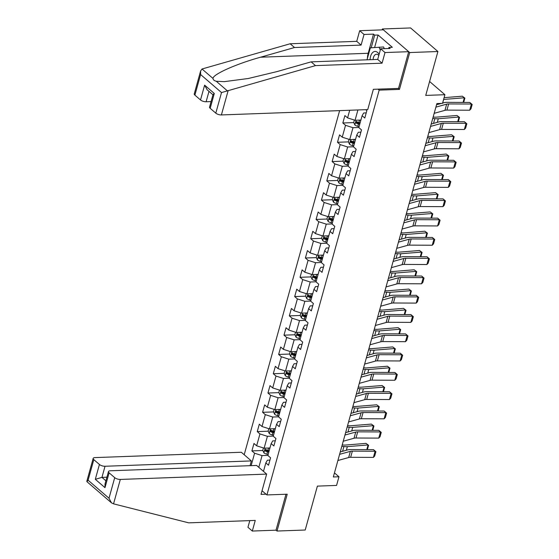 <?xml version="1.0" encoding="UTF-8"?>
<svg xmlns="http://www.w3.org/2000/svg" width="559" height="559" viewBox="0 0 559 559"><rect width="100%" height="100%" fill="white"/><g stroke="black" fill="none" stroke-linecap="round" stroke-linejoin="round"><path stroke-width="0.84" d="M339.627 110.626L244.199 454.74M398.35 88.413L399.482 89.391L409.705 52.546L382.377 28.977L382.125 29.886M382.377 28.977L410.586 27.95L437.914 51.512L425.734 95.407L444.915 94.709L429.598 81.495M249.803 520.618L247.951 527.291L252.312 531.05L276.006 530.184L277.005 531.043L305.207 530.016L317.386 486.12L336.567 485.422L338.964 476.771L334.457 472.879M409.705 52.546L437.914 51.512M277.005 531.043L287.221 494.198L266.916 494.939L262.038 490.739M266.916 494.939L379.177 90.132L378.045 89.154M269.941 460.092L267.384 460.19L265.825 462.901L268.516 465.221L270.577 457.807L267.88 455.48L271.171 443.608L273.868 445.935L275.922 438.515L273.232 436.195L276.523 424.323L279.214 426.65L281.275 419.229L278.578 416.902L281.869 405.03L284.566 407.357L286.62 399.937L283.93 397.617L287.221 385.745L289.918 388.072L291.973 380.651L289.276 378.324L292.567 366.459L295.264 368.779L297.318 361.366L294.628 359.039L297.919 347.167L300.616 349.494L302.671 342.073L299.973 339.746L303.264 327.881L305.962 330.201L308.023 322.788L305.326 320.461L308.617 308.589L311.314 310.916L313.368 303.495L310.671 301.175L313.962 289.303L316.66 291.63L318.721 284.21L316.024 281.883L319.315 270.011L322.012 272.338L324.066 264.917L321.369 262.597L324.66 250.725L327.357 253.052L329.419 245.632L326.722 243.305L330.013 231.44L332.71 233.76L334.764 226.346L332.067 224.019L335.358 212.147L338.055 214.474L340.117 207.054L337.419 204.734L340.711 192.862L343.408 195.189L345.462 187.768L342.765 185.441L346.063 173.57L348.753 175.896L350.814 168.476L348.117 166.156L351.408 154.284L354.106 156.611L356.16 149.19L353.47 146.863L356.761 134.998L359.451 137.318L361.512 129.905L358.815 127.578L362.106 115.706L364.803 118.033L366.858 110.612L365.775 109.676M265.825 462.901L263.478 471.363M251.152 465.64L254.597 453.216L251.899 450.896L262.849 450.491M349.703 110.263L347.586 117.893L344.896 115.573L342.835 122.987L345.532 125.314L342.241 137.186L339.544 134.859L337.489 142.279L340.179 144.606L336.888 156.471L334.198 154.151L332.137 161.565L334.834 163.892L331.543 175.764L328.846 173.437L326.791 180.857L329.482 183.177L326.19 195.049L323.493 192.722L321.439 200.143L324.136 202.47L320.845 214.342L318.148 212.015L316.087 219.435L318.784 221.755L315.493 233.627L312.795 231.3L310.741 238.721L313.438 241.048L310.147 252.913L307.45 250.593L305.389 258.006L308.086 260.333L304.795 272.205L302.098 269.878L300.043 277.299L302.74 279.619L299.449 291.491L296.752 289.164L294.691 296.584L297.388 298.911L294.097 310.783L291.4 308.456L289.345 315.877L292.043 318.197L288.751 330.069L286.054 327.742L283.993 335.162L286.69 337.489L283.399 349.354L280.702 347.034L278.648 354.448L281.345 356.775L278.047 368.647L275.356 366.32L273.295 373.74L275.992 376.067L272.701 387.932L270.004 385.612L267.95 393.026L270.647 395.353L267.349 407.225L264.659 404.898L262.597 412.318L265.294 414.638L262.003 426.51L259.306 424.183L257.252 431.604L259.942 433.931L256.651 445.803L253.961 443.476L251.899 450.896M444.915 94.709L442.518 103.366L436.879 103.569L333.325 476.974L338.964 476.771M271.171 443.608L272.729 440.897L275.294 440.806M269.962 447.969L264.121 448.185L267.412 436.313L273.253 436.097M256.651 445.803L264.121 448.185M259.942 433.931L267.412 436.313M276.523 424.323L278.082 421.612L280.639 421.514M275.314 428.683L269.473 428.893L272.764 417.021L278.606 416.811M262.003 426.51L269.473 428.893M265.294 414.638L272.764 417.021M281.869 405.03L283.427 402.319L285.991 402.228M280.66 409.391L274.818 409.607L278.109 397.735L283.951 397.519M267.349 407.225L274.818 409.607M270.647 395.353L278.109 397.735M287.221 385.745L288.779 383.034L291.337 382.936M286.012 390.105L280.171 390.315L283.462 378.45L289.303 378.233M272.701 387.932L280.171 390.315M275.992 376.067L283.462 378.45M292.567 366.459L294.125 363.741L296.689 363.65M291.358 370.813L285.516 371.029L288.807 359.157L294.649 358.948M278.047 368.647L285.516 371.029M281.345 356.775L288.807 359.157M297.919 347.167L299.477 344.456L302.035 344.365M296.71 351.527L290.869 351.737L294.16 339.872L300.001 339.655M283.399 349.354L290.869 351.737M286.69 337.489L294.16 339.872M303.264 327.881L304.823 325.17L307.387 325.072M302.056 332.242L296.214 332.451L299.505 320.58L305.347 320.37M288.751 330.069L296.214 332.451M292.043 318.197L299.505 320.58M308.617 308.589L310.175 305.878L312.733 305.787M307.408 312.949L301.567 313.166L304.858 301.294L310.699 301.077M294.097 310.783L301.567 313.166M297.388 298.911L304.858 301.294M313.962 289.303L315.521 286.592L318.085 286.494M312.754 293.664L306.912 293.873L310.203 282.002L316.045 281.792M299.449 291.491L306.912 293.873M302.74 279.619L310.203 282.002M319.315 270.011L320.873 267.3L323.43 267.209M318.106 274.371L312.264 274.588L315.555 262.716L321.397 262.506M304.795 272.205L312.264 274.588M308.086 260.333L315.555 262.716M324.66 250.725L326.225 248.014L328.783 247.923M323.451 255.086L317.61 255.295L320.901 243.431L326.749 243.214M310.147 252.913L317.61 255.295M313.438 241.048L320.901 243.431M330.013 231.44L331.571 228.729L334.128 228.631M328.804 235.793L322.962 236.01L326.253 224.138L332.095 223.928M315.493 233.627L322.962 236.01M318.784 221.755L326.253 224.138M335.358 212.147L336.923 209.436L339.481 209.346M334.149 216.508L328.308 216.724L331.606 204.853L337.447 204.636M320.845 214.342L328.308 216.724M324.136 202.47L331.606 204.853M340.711 192.862L342.269 190.151L344.826 190.053M339.502 197.222L333.66 197.432L336.951 185.56L342.793 185.35M326.19 195.049L333.66 197.432M329.482 183.177L336.951 185.56M346.063 173.57L347.621 170.858L350.179 170.768M344.854 177.93L339.006 178.146L342.304 166.275L348.145 166.058M331.543 175.764L339.006 178.146M334.834 163.892L342.304 166.275M351.408 154.284L352.967 151.573L355.531 151.475M350.2 158.644L344.358 158.854L347.649 146.989L353.491 146.772M336.888 156.471L344.358 158.854M340.179 144.606L347.649 146.989M356.761 134.998L358.319 132.28L360.876 132.19M355.552 139.352L349.71 139.568L353.002 127.697L358.843 127.487M342.241 137.186L349.71 139.568M345.532 125.314L353.002 127.697M362.106 115.706L363.664 112.995L366.229 112.904M360.897 120.066L355.056 120.276L357.921 109.962M347.586 117.893L355.056 120.276M399.482 89.391L379.177 90.132M267.908 455.389L262.066 455.599L258.81 467.338M254.597 453.216L262.066 455.599M342.835 122.987L353.784 122.589M357.306 122.463L358.682 122.414M337.489 142.279L348.432 141.881M351.953 141.748L353.33 141.7M332.137 161.565L343.086 161.167M346.608 161.041L347.984 160.992M326.791 180.857L337.734 180.459M341.256 180.326L342.632 180.278M321.439 200.143L332.388 199.745M335.91 199.619L337.28 199.563M316.087 219.435L327.036 219.03M330.558 218.904L331.934 218.855M310.741 238.721L321.684 238.323M325.212 238.19L326.582 238.141M305.389 258.006L316.338 257.608M319.86 257.482L321.236 257.433M300.043 277.299L310.986 276.901M314.507 276.768L315.884 276.719M294.691 296.584L305.64 296.186M309.162 296.06L310.538 296.004M289.345 315.877L300.288 315.472M303.81 315.346L305.186 315.297M283.993 335.162L294.942 334.764M298.464 334.631L299.841 334.582M278.648 354.448L289.59 354.05M293.112 353.924L294.488 353.875M273.295 373.74L284.245 373.342M287.766 373.209L289.143 373.16M267.95 393.026L278.892 392.628M282.414 392.502L283.79 392.453M262.597 412.318L273.547 411.92M277.068 411.787L278.445 411.738M257.252 431.604L268.194 431.206M271.716 431.08L273.092 431.024M266.37 450.365L267.747 450.316M435.887 107.146L446.669 104.156A6.96 2.69 -164.5 0 1 448.639 103.932L471.405 104.03L469.763 102.437L447.004 102.339A10.432 4.039 15.5 0 0 444.049 102.674L442.595 103.08M441.414 103.401L436.551 104.75M434.168 113.33L444.957 110.34A6.96 2.69 -164.5 0 1 446.927 110.116L469.686 110.214L471.405 104.03L472.187 104.484L470.985 108.809L469.686 110.214M469.763 102.437L472.187 104.484M463.069 102.409L464.354 97.769L443.65 99.446A10.432 4.039 -164.5 0 1 443.601 99.453M464.878 98.111L462.307 96.19L464.878 98.111L463.684 102.409M444.098 97.664L462.307 96.19M379.114 54.349A9.042 5.29 -92.1 0 0 372.336 52.881A9.042 5.29 -92.1 0 0 370.093 59.701M378.792 55.516A6.191 3.62 -92.1 0 0 376.486 54.251A6.191 3.62 -92.1 0 0 374.635 55.229A6.191 3.62 -92.1 0 0 373.112 59.589M367.011 59.813L370.324 47.857L383.593 46.97L384.271 48.661M379.079 47.138L380.281 50.135M367.382 58.471A15.652 9.147 87.9 0 1 368.199 53.28L373.517 34.113L364.035 34.462L361.086 45.097L294.516 47.522L290.163 43.763L202.03 68.995L200.618 70.951L200.604 74.543L194.895 95.128A4.172 1.614 -164.5 0 1 194.259 93.891L200.618 70.951M294.516 47.522L260.592 57.207C236.261 63.887 212.595 74.466 213.021 78.47C213.084 79.776 214.16 80.699 216.242 81.244L224.236 81.663L248.343 78.491L277.208 71.538L311.139 61.853L377.702 59.422L380.658 48.794L390.133 48.444L388.952 47.424L392.334 47.305L378.08 35.007L374.698 35.133L371.19 47.788M364.035 34.462L359.682 30.703L383.369 29.837L408.706 51.687L398.525 88.406L373.363 89.321L367.738 109.599L221.399 114.937A4.172 1.614 -164.5 0 1 215.802 113.156L210.184 108.313A4.172 1.614 -164.5 0 1 209.548 107.076L213.014 94.59L214.3 93.479L210.184 108.313M361.086 45.097L356.733 41.338L359.682 30.703M290.163 43.763L356.733 41.338M215.802 113.156L221.511 92.563L315.493 65.613L382.063 63.181L385.011 52.546L380.658 48.794M385.011 52.546L408.706 51.687M373.517 34.113L374.698 35.133M382.063 63.181L377.702 59.422M315.493 65.613L311.139 61.853M208.996 91.369L206.11 101.759A4.172 1.614 -164.5 0 1 200.513 99.97L194.895 95.128M206.11 101.759L211.071 101.577M388.652 48.5L388.952 47.424M378.08 35.007L374.614 47.501M200.513 99.97L204.629 85.136L207.13 89.761L212.958 94.785M113.547 503.848L111.514 502.876L109.005 498.244L114.714 477.659A4.172 1.614 15.5 0 0 120.318 479.44L113.547 503.848L188.69 522.847L255.26 520.415L252.312 531.05M250.041 465.682L251.361 460.923L241.32 452.259L94.981 457.597A4.172 1.614 15.5 0 0 93.171 458.394A4.172 1.614 15.5 0 0 93.814 459.631L99.425 464.473A4.172 1.614 15.5 0 0 105.029 466.262L101.941 477.386L95.309 479.308L99.425 464.473M251.361 460.923L105.029 466.262M266.049 494.198L261.032 494.38L266.65 474.102L256.609 465.444L110.27 470.783A4.172 1.614 15.5 0 0 108.467 471.572A4.172 1.614 15.5 0 0 109.103 472.816L114.714 477.659M266.65 474.102L120.318 479.44M276.006 530.184L285.97 494.247M106.902 477.204L101.941 477.386L105.903 480.803M109.103 472.816L104.987 487.651L105.001 484.059L108.467 471.572M93.814 459.631L88.105 480.216L86.918 481.662L111.514 502.876M430.535 126.432L441.324 123.448A6.96 2.69 -164.5 0 1 443.294 123.225L466.052 123.315L464.417 121.722L441.652 121.631A10.432 4.039 15.5 0 0 438.696 121.96L431.199 124.042M428.823 132.616L439.605 129.632A6.96 2.69 -164.5 0 1 441.575 129.408L464.34 129.499L466.052 123.315L466.835 123.777L465.64 128.102L464.34 129.499M464.417 121.722L466.835 123.777M425.189 145.724L435.971 142.734A6.96 2.69 -164.5 0 1 437.942 142.51L460.707 142.608L459.065 141.008L436.306 140.917A10.432 4.039 15.5 0 0 433.351 141.252L425.853 143.328M423.47 151.901L434.259 148.918A6.96 2.69 -164.5 0 1 436.23 148.694L458.988 148.792L460.707 142.608L461.489 143.062L460.288 147.387L458.988 148.792M459.065 141.008L461.489 143.062M354.378 120.066L353.721 122.449L354.853 124.957A3.689 1.425 15.5 0 0 357.802 126.292L359.088 126.593M359.549 120.115L360.807 120.409M457.716 121.694L459.002 117.055L438.298 118.739A10.432 4.039 -164.5 0 1 434.839 118.634L432.771 118.389M459.526 117.397L456.962 115.475L459.526 117.397L458.338 121.694M433.155 116.992L433.952 117.09A6.96 2.69 15.5 0 0 436.258 117.159L456.962 115.475M360.15 122.756L358.864 122.456A3.689 1.425 -164.5 0 1 356.607 121.596L356.195 123.085A3.689 1.425 15.5 0 0 358.452 123.944L359.737 124.245M359.926 123.567L358.452 123.218A1.88 0.727 -164.5 0 1 357.823 123.022L356.195 123.085M349.033 139.352L348.369 141.741L349.501 144.25A3.689 1.425 15.5 0 0 352.45 145.578L353.742 145.878M354.196 139.401L355.454 139.694M452.371 140.987L453.656 136.347L432.952 138.024A10.432 4.039 -164.5 0 1 429.494 137.926L427.418 137.675M454.181 136.682L451.609 134.768L454.181 136.682L452.986 140.987M427.803 136.284L428.599 136.375A6.96 2.69 15.5 0 0 430.905 136.445L451.609 134.768M354.804 142.049L353.519 141.748A3.689 1.425 -164.5 0 1 351.262 140.889L350.849 142.37A3.689 1.425 15.5 0 0 353.106 143.23L354.392 143.53M354.581 142.852L353.106 142.51A1.88 0.727 -164.5 0 1 352.47 142.314L350.849 142.37M419.837 165.01L430.626 162.026A6.96 2.69 -164.5 0 1 432.596 161.803L455.354 161.893L453.719 160.3L430.954 160.202A10.432 4.039 15.5 0 0 427.998 160.538L420.501 162.613M418.125 171.194L428.907 168.203A6.96 2.69 -164.5 0 1 430.877 167.98L453.642 168.077L455.354 161.893L456.137 162.348L454.942 166.68L453.642 168.077M453.719 160.3L456.137 162.348M414.492 184.295L425.273 181.312A6.96 2.69 -164.5 0 1 427.244 181.088L450.009 181.186L448.367 179.586L425.609 179.495A10.432 4.039 15.5 0 0 422.653 179.83L415.155 181.906M412.773 190.479L423.561 187.496A6.96 2.69 -164.5 0 1 425.532 187.272L448.29 187.363L450.009 181.186L450.792 181.64L449.59 185.965L448.29 187.363M448.367 179.586L450.792 181.64M409.139 203.588L419.928 200.604A6.96 2.69 -164.5 0 1 421.898 200.381L444.657 200.471L443.021 198.878L420.256 198.78A10.432 4.039 15.5 0 0 417.3 199.116L409.803 201.191M407.427 209.772L418.209 206.781A6.96 2.69 -164.5 0 1 420.179 206.557L442.945 206.655L444.657 200.471L445.439 200.926L444.237 205.258L442.945 206.655M443.021 198.878L445.439 200.926M343.68 158.637L343.016 161.027L344.155 163.535A3.689 1.425 15.5 0 0 347.104 164.87L348.39 165.171M348.851 158.693L350.102 158.987M447.018 160.272L448.304 155.633L427.6 157.317A10.432 4.039 -164.5 0 1 424.141 157.212L422.066 156.967M448.828 155.975L446.264 154.053L448.828 155.975L447.64 160.272M422.457 155.57L423.254 155.668A6.96 2.69 15.5 0 0 425.56 155.73L446.264 154.053M349.452 161.334L348.166 161.034A3.689 1.425 -164.5 0 1 345.909 160.174L345.497 161.663A3.689 1.425 15.5 0 0 347.754 162.515L349.04 162.816M349.228 162.138L347.754 161.796A1.88 0.727 -164.5 0 1 347.125 161.6L345.497 161.663M338.335 177.93L337.671 180.312L338.803 182.828A3.689 1.425 15.5 0 0 341.752 184.156L343.044 184.456M343.499 177.979L344.756 178.272M441.673 179.558L442.959 174.925L422.255 176.602A10.432 4.039 -164.5 0 1 418.796 176.504L416.721 176.253M443.483 175.26L440.911 173.339L443.483 175.26L442.288 179.565M417.105 174.862L417.901 174.953A6.96 2.69 15.5 0 0 420.207 175.023L440.911 173.339M344.106 180.62L342.821 180.319A3.689 1.425 -164.5 0 1 340.564 179.467L340.151 180.948A3.689 1.425 15.5 0 0 342.408 181.808L343.694 182.108M343.883 181.43L342.408 181.088A1.88 0.727 -164.5 0 1 341.773 180.892L340.151 180.948M332.982 197.215L332.319 199.605L333.457 202.113A3.689 1.425 15.5 0 0 336.406 203.441L337.692 203.742M338.153 197.271L339.404 197.565M436.32 198.85L437.606 194.211L416.902 195.888A10.432 4.039 -164.5 0 1 413.443 195.79L411.368 195.538M438.13 194.553L435.566 192.631L438.13 194.553L436.935 198.85M411.759 194.148L412.556 194.246A6.96 2.69 15.5 0 0 414.862 194.308L435.566 192.631M338.754 199.912L337.468 199.612A3.689 1.425 -164.5 0 1 335.211 198.752L334.799 200.234A3.689 1.425 15.5 0 0 337.056 201.093L338.342 201.394M338.53 200.716L337.056 200.374A1.88 0.727 -164.5 0 1 336.427 200.178L334.799 200.234M403.794 222.873L414.575 219.89A6.96 2.69 -164.5 0 1 416.546 219.666L439.311 219.757L437.669 218.164L414.911 218.073A10.432 4.039 15.5 0 0 411.955 218.408L404.457 220.484M402.075 229.057L412.863 226.074A6.96 2.69 -164.5 0 1 414.834 225.85L437.592 225.941L439.311 219.757L440.094 220.218L438.892 224.543L437.592 225.941M437.669 218.164L440.094 220.218M327.637 216.508L326.973 218.89L328.105 221.399A3.689 1.425 15.5 0 0 331.054 222.734L332.346 223.034M332.801 216.557L334.058 216.85M430.975 218.136L432.261 213.496L411.557 215.18A10.432 4.039 -164.5 0 1 408.098 215.075L406.023 214.831M432.785 213.838L430.213 211.917L432.785 213.838L431.59 218.143M406.407 213.433L407.204 213.531A6.96 2.69 15.5 0 0 409.509 213.601L430.213 211.917M333.409 219.198L332.116 218.897A3.689 1.425 -164.5 0 1 329.866 218.045L329.454 219.526A3.689 1.425 15.5 0 0 331.711 220.386L332.996 220.686M333.185 220.008L331.711 219.659A1.88 0.727 -164.5 0 1 331.075 219.463L329.454 219.526M398.441 242.166L409.23 239.175A6.96 2.69 -164.5 0 1 411.193 238.952L433.959 239.049L432.324 237.456L409.558 237.358A10.432 4.039 15.5 0 0 406.603 237.694L399.105 239.769M396.729 248.343L407.511 245.359A6.96 2.69 -164.5 0 1 409.481 245.135L432.247 245.233L433.959 239.049L434.741 239.504L433.539 243.829L432.247 245.233M432.324 237.456L434.741 239.504M322.284 235.793L321.621 238.183L322.76 240.691A3.689 1.425 15.5 0 0 325.708 242.019L326.994 242.32M327.455 235.849L328.706 236.143M425.623 237.428L426.908 232.789L406.204 234.466A10.432 4.039 -164.5 0 1 402.746 234.368L400.67 234.116M427.432 233.131L424.868 231.209L427.432 233.131L426.238 237.428M401.062 232.726L401.851 232.817A6.96 2.69 15.5 0 0 404.164 232.886L424.868 231.209M328.056 238.49L326.77 238.19A3.689 1.425 -164.5 0 1 324.513 237.33L324.101 238.812A3.689 1.425 15.5 0 0 326.358 239.671L327.644 239.972M327.833 239.294L326.358 238.952A1.88 0.727 -164.5 0 1 325.729 238.756L324.101 238.812M393.089 261.451L403.877 258.468A6.96 2.69 -164.5 0 1 405.848 258.244L428.606 258.335L426.971 256.742L404.206 256.644A10.432 4.039 15.5 0 0 401.257 256.979L393.753 259.062M391.377 267.635L402.166 264.652A6.96 2.69 -164.5 0 1 404.136 264.428L426.894 264.519L428.606 258.335L429.396 258.789L428.194 263.121L426.894 264.519M426.971 256.742L429.396 258.789M316.939 255.079L316.275 257.468L317.407 259.977A3.689 1.425 15.5 0 0 320.356 261.312L321.642 261.612M322.103 255.135L323.361 255.428M420.277 256.714L421.563 252.074L400.859 253.758A10.432 4.039 -164.5 0 1 397.4 253.653L395.325 253.409M422.087 252.416L419.516 250.495L422.087 252.416L420.892 256.714M395.709 252.011L396.506 252.109A6.96 2.69 15.5 0 0 398.812 252.179L419.516 250.495M322.711 257.776L321.418 257.475A3.689 1.425 -164.5 0 1 319.168 256.616L318.756 258.104A3.689 1.425 15.5 0 0 321.006 258.957L322.298 259.257M322.487 258.579L321.013 258.237A1.88 0.727 -164.5 0 1 320.377 258.041L318.756 258.104M387.743 280.744L398.532 277.753A6.96 2.69 -164.5 0 1 400.496 277.53L423.261 277.627L421.626 276.027L398.86 275.936A10.432 4.039 15.5 0 0 395.905 276.272L388.407 278.347M386.031 286.921L396.813 283.937A6.96 2.69 -164.5 0 1 398.784 283.713L421.549 283.804L423.261 277.627L424.043 278.082L422.842 282.407L421.549 283.804M421.626 276.027L424.043 278.082M311.587 274.371L310.923 276.754L312.062 279.269A3.689 1.425 15.5 0 0 315.01 280.597L316.296 280.897M316.75 274.42L318.008 274.714M414.925 275.999L416.21 271.367L395.506 273.044A10.432 4.039 -164.5 0 1 392.048 272.946L389.972 272.694M416.734 271.702L414.17 269.78L416.734 271.702L415.54 276.006M390.364 271.304L391.153 271.394A6.96 2.69 15.5 0 0 393.459 271.464L414.17 269.78M317.358 277.068L316.073 276.768A3.689 1.425 -164.5 0 1 313.816 275.908L313.403 277.39A3.689 1.425 15.5 0 0 315.66 278.249L316.946 278.55M317.135 277.872L315.66 277.53A1.88 0.727 -164.5 0 1 315.024 277.334L313.403 277.39M382.391 300.029L393.18 297.046A6.96 2.69 -164.5 0 1 395.15 296.822L417.908 296.913L416.273 295.32L393.508 295.222A10.432 4.039 15.5 0 0 390.559 295.557L383.055 297.633M380.679 306.213L391.468 303.223A6.96 2.69 -164.5 0 1 393.431 302.999L416.196 303.097L417.908 296.913L418.698 297.367L417.496 301.699L416.196 303.097M416.273 295.32L418.698 297.367M306.234 293.657L305.577 296.046L306.709 298.555A3.689 1.425 15.5 0 0 309.658 299.883L310.944 300.19M311.405 293.713L312.663 294.006M409.579 295.292L410.865 290.652L390.161 292.336A10.432 4.039 -164.5 0 1 386.702 292.231L384.627 291.98M411.389 290.994L408.818 289.073L411.389 290.994L410.194 295.292M385.011 290.589L385.808 290.687A6.96 2.69 15.5 0 0 388.114 290.75L408.818 289.073M312.013 296.354L310.72 296.053A3.689 1.425 -164.5 0 1 308.463 295.194L308.058 296.682A3.689 1.425 15.5 0 0 310.308 297.535L311.601 297.835M311.789 297.157L310.315 296.815A1.88 0.727 -164.5 0 1 309.679 296.619L308.058 296.682M377.046 319.315L387.827 316.331A6.96 2.69 -164.5 0 1 389.798 316.108L412.563 316.205L410.921 314.605L388.163 314.514A10.432 4.039 15.5 0 0 385.207 314.85L377.709 316.925M375.327 325.499L386.115 322.515A6.96 2.69 -164.5 0 1 388.086 322.291L410.851 322.382L412.563 316.205L413.346 316.66L412.144 320.985L410.851 322.382M410.921 314.605L413.346 316.66M300.889 312.949L300.225 315.332L301.364 317.847A3.689 1.425 15.5 0 0 304.313 319.175L305.598 319.475M306.053 312.998L307.31 313.292M404.227 314.577L405.513 309.945L384.809 311.622A10.432 4.039 -164.5 0 1 381.35 311.524L379.275 311.272M406.037 310.28L403.465 308.358L406.037 310.28L404.842 314.584M379.659 309.875L380.455 309.972A6.96 2.69 15.5 0 0 382.761 310.042L403.465 308.358M306.66 315.639L305.375 315.339A3.689 1.425 -164.5 0 1 303.118 314.486L302.705 315.968A3.689 1.425 15.5 0 0 304.962 316.827L306.248 317.128M306.437 316.45L304.962 316.101A1.88 0.727 -164.5 0 1 304.327 315.912L302.705 315.968M371.693 338.607L382.482 335.617A6.96 2.69 -164.5 0 1 384.452 335.393L407.211 335.491L405.575 333.898L382.81 333.8A10.432 4.039 15.5 0 0 379.861 334.135L372.357 336.211M369.981 344.791L380.77 341.801A6.96 2.69 -164.5 0 1 382.733 341.577L405.499 341.675L407.211 335.491L408 335.945L406.798 340.27L405.499 341.675M405.575 333.898L408 335.945M295.536 332.235L294.879 334.624L296.011 337.133A3.689 1.425 15.5 0 0 298.96 338.461L300.246 338.761M300.707 332.291L301.965 332.584M398.881 333.87L400.167 329.23L379.463 330.907A10.432 4.039 -164.5 0 1 375.997 330.809L373.929 330.558M400.684 329.572L398.12 327.651L400.684 329.572L399.496 333.87M374.313 329.167L375.11 329.265A6.96 2.69 15.5 0 0 377.416 329.328L398.12 327.651M301.308 334.932L300.022 334.631A3.689 1.425 -164.5 0 1 297.765 333.772L297.36 335.253A3.689 1.425 15.5 0 0 299.61 336.113L300.903 336.413M301.084 335.735L299.617 335.393A1.88 0.727 -164.5 0 1 298.981 335.197L297.36 335.253M366.348 357.893L377.129 354.909A6.96 2.69 -164.5 0 1 379.1 354.685L401.865 354.776L400.223 353.183L377.465 353.092A10.432 4.039 15.5 0 0 374.509 353.421L367.011 355.503M364.629 364.077L375.417 361.093A6.96 2.69 -164.5 0 1 377.388 360.869L400.146 360.96L401.865 354.776L402.648 355.238L401.446 359.563L400.146 360.96M400.223 353.183L402.648 355.238M290.191 351.527L289.527 353.91L290.666 356.418A3.689 1.425 15.5 0 0 293.615 357.753L294.9 358.053M295.355 351.576L296.612 351.87M393.529 353.155L394.815 348.516L374.111 350.2A10.432 4.039 -164.5 0 1 370.652 350.095L368.577 349.85M395.339 348.858L392.767 346.936L395.339 348.858L394.144 353.155M368.961 348.453L369.758 348.55A6.96 2.69 15.5 0 0 372.063 348.62L392.767 346.936M295.963 354.217L294.677 353.917A3.689 1.425 -164.5 0 1 292.42 353.057L292.008 354.546A3.689 1.425 15.5 0 0 294.265 355.405L295.55 355.706M295.739 355.028L294.265 354.679A1.88 0.727 -164.5 0 1 293.629 354.483L292.008 354.546M360.995 377.185L371.784 374.195A6.96 2.69 -164.5 0 1 373.754 373.971L396.513 374.069L394.878 372.469L372.112 372.378A10.432 4.039 15.5 0 0 369.164 372.713L361.659 374.789M359.283 383.362L370.072 380.379A6.96 2.69 -164.5 0 1 372.035 380.155L394.801 380.253L396.513 374.069L397.295 374.523L396.1 378.848L394.801 380.253M394.878 372.469L397.295 374.523M284.838 370.813L284.182 373.202L285.314 375.711A3.689 1.425 15.5 0 0 288.262 377.039L289.548 377.339M290.009 370.862L291.267 371.155M388.177 372.448L389.469 367.808L368.758 369.485A10.432 4.039 -164.5 0 1 365.3 369.387L363.231 369.136M389.986 368.143L387.422 366.229L389.986 368.143L388.798 372.448M363.616 367.745L364.412 367.836A6.96 2.69 15.5 0 0 366.718 367.906L387.422 366.229M290.61 373.51L289.324 373.209A3.689 1.425 -164.5 0 1 287.067 372.35L286.655 373.831A3.689 1.425 15.5 0 0 288.912 374.691L290.205 374.991M290.387 374.313L288.919 373.971A1.88 0.727 -164.5 0 1 288.283 373.775L286.655 373.831M355.65 396.471L366.431 393.487A6.96 2.69 -164.5 0 1 368.402 393.263L391.167 393.354L389.525 391.761L366.767 391.663A10.432 4.039 15.5 0 0 363.811 391.999L356.314 394.074M353.931 402.655L364.72 399.664A6.96 2.69 -164.5 0 1 366.69 399.44L389.448 399.538L391.167 393.354L391.95 393.809L390.748 398.141L389.448 399.538M389.525 391.761L391.95 393.809M279.493 390.098L278.829 392.488L279.968 394.996A3.689 1.425 15.5 0 0 282.917 396.331L284.203 396.631M284.657 390.154L285.915 390.448M382.831 391.733L384.117 387.094L363.413 388.778A10.432 4.039 -164.5 0 1 359.954 388.673L357.879 388.428M384.641 387.436L382.07 385.514L384.641 387.436L383.446 391.733M358.263 387.031L359.06 387.128A6.96 2.69 15.5 0 0 361.366 387.191L382.07 385.514M285.265 392.795L283.979 392.495A3.689 1.425 -164.5 0 1 281.722 391.635L281.31 393.124A3.689 1.425 15.5 0 0 283.567 393.976L284.852 394.277M285.041 393.599L283.567 393.256A1.88 0.727 -164.5 0 1 282.931 393.061L281.31 393.124M350.297 415.763L361.086 412.773A6.96 2.69 -164.5 0 1 363.057 412.549L385.815 412.647L384.18 411.047L361.414 410.956A10.432 4.039 15.5 0 0 358.459 411.291L350.961 413.367M348.585 421.94L359.367 418.957A6.96 2.69 -164.5 0 1 361.338 418.733L384.103 418.824L385.815 412.647L386.597 413.101L385.403 417.426L384.103 418.824M384.18 411.047L386.597 413.101M274.141 409.391L273.484 411.773L274.616 414.289A3.689 1.425 15.5 0 0 277.564 415.616L278.85 415.917M279.311 409.44L280.569 409.733M377.479 411.019L378.764 406.386L358.06 408.063A10.432 4.039 -164.5 0 1 354.602 407.965L352.533 407.714M379.288 406.721L376.724 404.8L379.288 406.721L378.101 411.026M352.918 406.323L353.714 406.414A6.96 2.69 15.5 0 0 356.02 406.484L376.724 404.8M279.912 412.081L278.627 411.78A3.689 1.425 -164.5 0 1 276.37 410.928L275.957 412.409A3.689 1.425 15.5 0 0 278.214 413.269L279.5 413.569M279.689 412.891L278.214 412.549A1.88 0.727 -164.5 0 1 277.585 412.353L275.957 412.409M344.952 435.049L355.734 432.065A6.96 2.69 -164.5 0 1 357.704 431.841L380.469 431.932L378.827 430.339L356.069 430.241A10.432 4.039 15.5 0 0 353.113 430.577L345.616 432.652M343.233 441.233L354.022 438.242A6.96 2.69 -164.5 0 1 355.992 438.018L378.75 438.116L380.469 431.932L381.252 432.386L380.05 436.719L378.75 438.116M378.827 430.339L381.252 432.386M268.795 428.676L268.131 431.066L269.263 433.574A3.689 1.425 15.5 0 0 272.212 434.902L273.505 435.202M273.959 428.732L275.217 429.026M372.133 430.311L373.419 425.672L352.715 427.349A10.432 4.039 -164.5 0 1 349.256 427.251L347.181 426.999M373.943 426.014L371.372 424.092L373.943 426.014L372.748 430.311M347.565 425.609L348.362 425.706A6.96 2.69 15.5 0 0 350.668 425.769L371.372 424.092M274.567 431.373L273.281 431.073A3.689 1.425 -164.5 0 1 271.024 430.213L270.612 431.695A3.689 1.425 15.5 0 0 272.869 432.554L274.155 432.855M274.343 432.177L272.869 431.834A1.88 0.727 -164.5 0 1 272.233 431.639L270.612 431.695M339.599 454.334L350.388 451.351A6.96 2.69 -164.5 0 1 352.359 451.127L375.117 451.225L373.482 449.625L350.717 449.534A10.432 4.039 15.5 0 0 347.761 449.869L340.263 451.945M337.888 460.518L348.669 457.535A6.96 2.69 -164.5 0 1 350.64 457.311L373.405 457.402L375.117 451.225L375.9 451.679L374.705 456.004L373.405 457.402M373.482 449.625L375.9 451.679M263.443 447.969L262.786 450.351L263.918 452.86A3.689 1.425 15.5 0 0 266.867 454.194L268.152 454.495M268.613 448.018L269.871 448.311M366.781 449.597L368.067 444.957L347.363 446.641A10.432 4.039 -164.5 0 1 343.904 446.536L341.828 446.292M368.591 445.299L366.026 443.378L368.591 445.299L367.403 449.604M342.22 444.894L343.016 444.992A6.96 2.69 15.5 0 0 345.322 445.062L366.026 443.378M269.214 450.659L267.929 450.358A3.689 1.425 -164.5 0 1 265.672 449.506L265.259 450.987A3.689 1.425 15.5 0 0 267.516 451.847L268.802 452.147M268.991 451.469L267.516 451.12A1.88 0.727 -164.5 0 1 266.888 450.924L265.259 450.987M446.669 104.156L444.957 110.34M448.639 103.932L446.927 110.116M442.651 103.066L443.65 99.446M438.871 104.107L439.039 103.492M202.03 68.995L213.021 78.47M216.242 81.244L227.233 90.726M221.511 92.563L200.604 74.543M204.629 85.136L214.3 93.479M228.17 90.53L221.399 114.937M368.199 53.28L260.592 57.207M88.105 480.216L109.005 498.244M104.987 487.651L95.309 479.308M441.324 123.448L439.605 129.632M443.294 123.225L441.575 129.408M435.971 142.734L434.259 148.918M437.942 142.51L436.23 148.694M356.118 120.241L354.825 124.895M358.452 123.944L357.802 126.292M359.514 120.115L358.864 122.456M437.299 122.351L438.298 118.739M433.518 123.399L434.839 118.634M350.766 139.526L349.473 144.187M353.106 143.23L352.45 145.578M354.161 139.408L353.519 141.748M431.946 141.637L432.952 138.024M428.173 142.685L429.494 137.926M430.626 162.026L428.907 168.203M432.596 161.803L430.877 167.98M425.273 181.312L423.561 187.496M427.244 181.088L425.532 187.272M419.928 200.604L418.209 206.781M421.898 200.381L420.179 206.557M345.42 158.819L344.127 163.473M347.754 162.515L347.104 164.87M348.816 158.693L348.166 161.034M426.601 160.929L427.6 157.317M422.821 161.97L424.141 157.212M340.068 178.104L338.775 182.765M342.408 181.808L341.752 184.156M343.464 177.979L342.821 180.319M421.248 180.215L422.255 176.602M417.475 181.263L418.796 176.504M334.722 197.397L333.43 202.051M337.056 201.093L336.406 203.441M338.118 197.271L337.468 199.612M415.903 199.507L416.902 195.888M412.123 200.548L413.443 195.79M414.575 219.89L412.863 226.074M416.546 219.666L414.834 225.85M329.37 216.682L328.077 221.336M331.711 220.386L331.054 222.734M332.766 216.557L332.116 218.897M410.551 218.793L411.557 215.18M406.777 219.841L408.098 215.075M409.23 239.175L407.511 245.359M411.193 238.952L409.481 245.135M324.017 235.968L322.732 240.629M326.358 239.671L325.708 242.019M327.42 235.849L326.77 238.19M405.205 238.078L406.204 234.466M401.425 239.126L402.746 234.368M403.877 258.468L402.166 264.652M405.848 258.244L404.136 264.428M318.672 255.26L317.379 259.914M321.006 258.957L320.356 261.312M322.068 255.135L321.418 257.475M399.853 257.371L400.859 253.758M396.079 258.419L397.4 253.653M398.532 277.753L396.813 283.937M400.496 277.53L398.784 283.713M313.319 274.546L312.034 279.207M315.66 278.249L315.01 280.597M316.722 274.427L316.073 276.768M394.507 276.656L395.506 273.044M390.727 277.704L392.048 272.946M393.18 297.046L391.468 303.223M395.15 296.822L393.431 302.999M307.974 293.838L306.681 298.492M310.308 297.535L309.658 299.883M311.37 293.713L310.72 296.053M389.155 295.949L390.161 292.336M385.382 296.99L386.702 292.231M387.827 316.331L386.115 322.515M389.798 316.108L388.086 322.291M302.622 313.124L301.329 317.785M304.962 316.827L304.313 319.175M306.025 312.998L305.375 315.339M383.809 315.234L384.809 311.622M380.029 316.282L381.35 311.524M382.482 335.617L380.77 341.801M384.452 335.393L382.733 341.577M297.276 332.416L295.984 337.07M299.61 336.113L298.96 338.461M300.672 332.291L300.022 334.631M378.457 334.527L379.463 330.907M374.684 335.568L375.997 330.809M377.129 354.909L375.417 361.093M379.1 354.685L377.388 360.869M291.924 351.702L290.631 356.356M294.265 355.405L293.615 357.753M295.327 351.576L294.677 353.917M373.112 353.812L374.111 350.2M369.331 354.86L370.652 350.095M371.784 374.195L370.072 380.379M373.754 373.971L372.035 380.155M286.578 370.987L285.286 375.648M288.912 374.691L288.262 377.039M289.974 370.869L289.324 373.209M367.759 373.098L368.758 369.485M363.979 374.146L365.3 369.387M366.431 393.487L364.72 399.664M368.402 393.263L366.69 399.44M281.226 390.28L279.933 394.934M283.567 393.976L282.917 396.331M284.629 390.154L283.979 392.495M362.414 392.39L363.413 388.778M358.633 393.438L359.954 388.673M361.086 412.773L359.367 418.957M363.057 412.549L361.338 418.733M275.88 409.565L274.588 414.226M278.214 413.269L277.564 415.616M279.276 409.44L278.627 411.78M357.061 411.676L358.06 408.063M353.281 412.724L354.602 407.965M355.734 432.065L354.022 438.242M357.704 431.841L355.992 438.018M270.528 428.858L269.235 433.511M272.869 432.554L272.212 434.902M273.924 428.732L273.281 431.073M351.709 430.968L352.715 427.349M347.936 432.009L349.256 427.251M350.388 451.351L348.669 457.535M352.359 451.127L350.64 457.311M265.183 448.143L263.89 452.804M267.516 451.847L266.867 454.194M268.579 448.018L267.929 450.358M346.363 450.254L347.363 446.641M342.583 451.302L343.904 446.536M86.813 481.327L93.171 458.394"/></g></svg>
